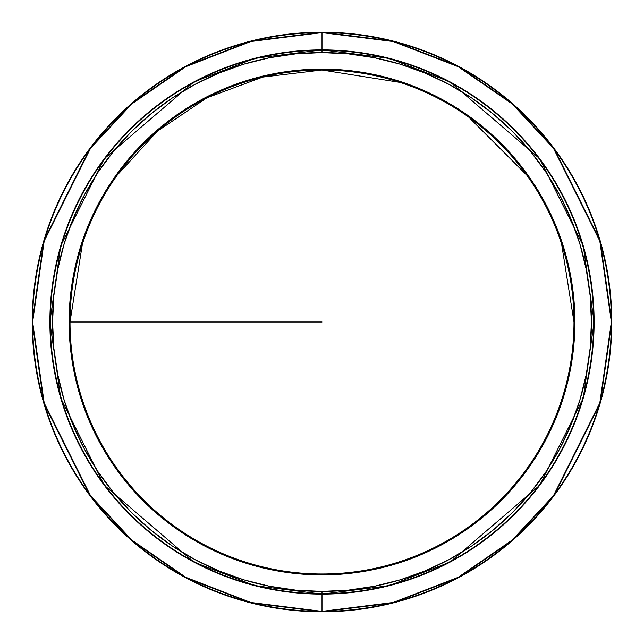 <?xml version="1.0" encoding="UTF-8"?>
<svg xmlns="http://www.w3.org/2000/svg" width="644" height="644" viewBox="0 0 644 644"><rect width="100%" height="100%" fill="white"/><g stroke="black" fill="none" stroke-linecap="round" stroke-linejoin="round"><path stroke-width="0.97" d="M322 322L70.011 322L322 322M322 573.989A251.989 251.989 0 0 1 70.011 322A251.989 251.989 0 0 1 322 70.011A251.989 251.989 0 0 0 70.011 322A251.989 251.989 0 0 0 322 573.989L322 574.899A252.899 252.899 0 0 1 69.101 322A252.899 252.899 0 0 1 322 69.101L322 70.011L322 69.101L297.214 70.325L272.662 73.963L248.592 79.993L225.223 88.357L202.788 98.967L181.495 111.726L161.564 126.506L143.177 143.177L126.506 161.564L111.726 181.495L98.967 202.788L88.357 225.223L79.993 248.592L73.963 272.662L70.325 297.214L69.101 322L70.325 346.786L73.963 371.338L79.993 395.408L88.357 418.777L98.967 441.212L111.726 462.505L126.506 482.436L143.177 500.823L161.564 517.494L181.495 532.274L202.788 545.033L225.223 555.643L248.592 564.007L272.662 570.037L297.214 573.675L322 574.899L346.786 573.675L371.338 570.037L395.408 564.007L418.777 555.643L441.212 545.033L462.505 532.274L482.436 517.494L500.823 500.823L517.494 482.436L532.274 462.505L545.033 441.212L555.643 418.777L564.007 395.408L570.037 371.338L573.675 346.786L574.899 322L573.675 297.214L570.037 272.662L564.007 248.592L555.643 225.223L545.033 202.788L532.274 181.495L517.494 161.564L500.823 143.177L482.436 126.506L462.505 111.726L441.212 98.967L418.777 88.357L395.408 79.993L371.338 73.963L346.786 70.325L322 69.101A252.899 252.899 0 0 1 574.899 322A252.899 252.899 0 0 1 322 574.899L322 573.989A251.989 251.989 0 0 0 573.989 322A251.989 251.989 0 0 0 322 70.011A251.989 251.989 0 0 1 573.989 322A251.989 251.989 0 0 1 322 573.989M322 50.312L322 52.575A269.425 269.425 0 0 1 591.425 322A269.425 269.425 0 0 1 322 591.425L322 593.688A271.688 271.688 0 0 0 593.688 322A271.688 271.688 0 0 0 322 50.312A271.688 271.688 0 0 1 593.688 322A271.688 271.688 0 0 1 322 593.688A271.688 271.688 0 0 1 50.312 322L49.886 322A272.114 272.114 0 0 1 322 49.886A272.114 272.114 0 0 1 594.114 322A272.114 272.114 0 0 1 322 594.114L322 611.373A289.373 289.373 0 0 0 611.373 322A289.373 289.373 0 0 0 322 32.627L322 49.886L322 32.627L393.234 41.53L458.174 66.67L512.278 103.974L553.502 148.378L599.797 240.977L611.373 322L611.8 322A289.8 289.8 0 0 1 322 611.8A289.8 289.8 0 0 1 32.2 322A289.8 289.8 0 0 1 322 32.2A289.8 289.8 0 0 1 611.8 322L600.208 240.856L553.84 148.12L512.552 103.66L458.375 66.292L393.339 41.119L322 32.2L250.661 41.119L185.625 66.292L131.448 103.66L90.16 148.12L43.792 240.856L32.2 322L32.627 322L44.203 240.977L90.498 148.378L131.722 103.974L185.826 66.67L250.766 41.53L322 32.627A289.373 289.373 0 0 0 32.627 322L32.2 322L43.792 403.144L90.16 495.88L131.448 540.34L185.625 577.708L250.661 602.881L322 611.8L393.339 602.881L458.375 577.708L512.552 540.34L553.84 495.88L600.208 403.144L611.8 322L611.373 322L599.797 403.023L553.502 495.622L512.278 540.026L458.174 577.33L393.234 602.47L322 611.373L250.766 602.47L185.826 577.33L131.722 540.026L90.498 495.622L44.203 403.023L32.627 322A289.373 289.373 0 0 0 322 611.373L322 594.114A272.114 272.114 0 0 1 49.886 322L60.769 245.807L104.312 158.73L193.949 81.901L255.016 58.258L322 49.886L388.984 58.258L450.051 81.901L539.688 158.73L583.231 245.807L594.114 322L593.688 322L594.114 322L583.231 398.193L539.688 485.27L450.051 562.099L388.984 585.742L322 594.114L255.016 585.742L193.949 562.099L104.312 485.27L60.769 398.193L49.886 322L50.312 322A271.688 271.688 0 0 1 322 50.312A271.688 271.688 0 0 0 50.312 322A271.688 271.688 0 0 0 322 593.688L322 591.425A269.425 269.425 0 0 1 52.575 322A269.425 269.425 0 0 1 322 52.575L322 50.312M322 52.575L348.412 53.871L374.558 57.751L400.206 64.175L425.104 73.086L449.005 84.388L471.682 97.985L492.918 113.73L512.511 131.489L530.27 151.082L546.015 172.318L559.612 194.995L570.914 218.896L579.825 243.794L586.249 269.442L590.129 295.588L591.425 322L590.129 348.412L586.249 374.558L579.825 400.206L570.914 425.104L559.612 449.005L546.015 471.682L530.27 492.918L512.511 512.511L492.918 530.27L471.682 546.015L449.005 559.612L425.104 570.914L400.206 579.825L374.558 586.249L348.412 590.129L322 591.425L295.588 590.129L269.442 586.249L243.794 579.825L218.896 570.914L194.995 559.612L172.318 546.015L151.082 530.27L131.489 512.511L113.73 492.918L97.985 471.682L84.388 449.005L73.086 425.104L64.175 400.206L57.751 374.558L53.871 348.412L52.575 322L53.871 295.588L57.751 269.442L64.175 243.794L73.086 218.896L84.388 194.995L97.985 172.318L113.73 151.082L131.489 131.489L151.082 113.73L172.318 97.985L194.995 84.388L218.896 73.086L243.794 64.175L269.442 57.751L295.588 53.871L322 52.575M400.077 82.408L322 70.011L262.776 77.071L206.861 97.848L157.402 131.191L117.168 175.224M82.408 243.923L70.011 322M573.989 322L561.592 243.923M526.832 175.224L468.776 117.168"/></g></svg>
